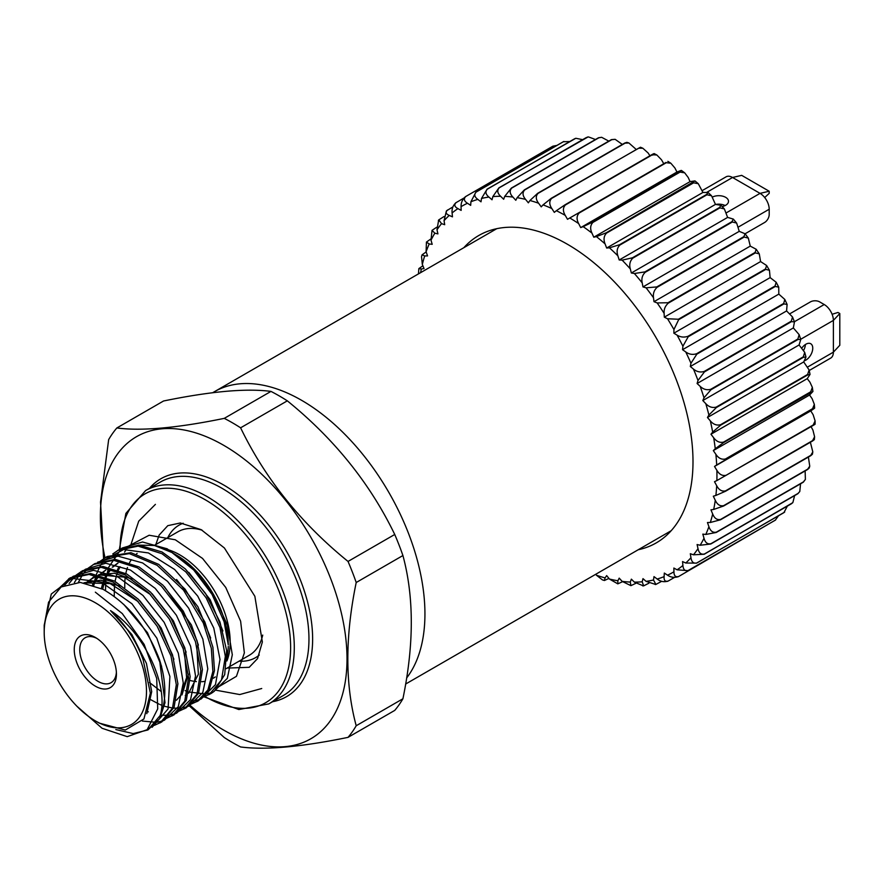 <?xml version="1.0" encoding="UTF-8"?>
<svg xmlns="http://www.w3.org/2000/svg" width="884" height="884" viewBox="0 0 884 884"><rect width="100%" height="100%" fill="white"/><g stroke="black" fill="none" stroke-linecap="round" stroke-linejoin="round"><path stroke-width="1.33" d="M95.339 602.755A72.333 41.758 60 0 1 146.49 691.343A72.333 41.758 60 0 1 95.339 720.869A72.333 41.758 60 0 1 44.2 632.281A72.333 41.758 60 0 1 95.339 602.755M44.2 632.281L44.2 625.585L48.576 602.17L61.162 586.965L80.256 582.401L103.096 589.341C128.368 603.905 147.175 627.375 159.518 659.729A85.295 49.25 60 0 1 160.148 715.543C169.474 685.409 143.374 631.452 110.522 610.612A74.201 42.841 60 0 1 143.086 659.63L150.379 693.122L143.937 718.946L125.296 730.051L99.207 723.101L95.339 720.869M112.765 553.97L119.384 549.45L139.02 545.152L162.059 551.992L185.308 568.92L205.541 593.44L219.972 622.005L226.635 650.436L224.702 674.625L214.525 691.034A85.295 49.25 60 0 1 210.613 693.752L203.508 697.001M138.357 545.119L154.457 545.483L171.938 552.522L176.513 555.174A73.206 42.266 60 0 1 228.282 644.834L224.105 621.772L212.061 594.424L193.795 570.058L171.938 552.522M226.901 660.779L228.282 647.884M100.5 561.053L107.13 556.522L130.954 552.688L158.755 564.401L185.11 589.197L204.867 621.993L212.911 647.309L214.48 670.514L209.486 689.001L198.546 700.725L191.253 704.084M197.74 701.167L191.927 703.41M88.245 568.125L94.864 563.594L115.196 559.362L139.042 566.942L162.888 585.12L183.231 611.076L197.066 640.778L202.425 669.63L198.602 693.189L186.292 707.797L178.999 711.156M75.991 575.208L82.61 570.677L102.942 566.434L126.788 574.014L150.634 592.203L170.966 618.148L184.811 647.85L190.171 676.713L186.336 700.272L174.037 714.869L166.733 718.239M159.518 659.729L165.01 702.658L159.684 718.703L147.915 729.952L133.208 733.587L115.804 729.554M59.405 588.158L69.56 578.224M57.305 589.849L70.355 577.749L90.687 573.506L114.533 581.097L138.379 599.275L158.711 625.231L172.546 654.934L177.905 683.785L174.082 707.344L161.772 721.952L154.479 725.311M84.433 582.843L110.168 583.595L138.202 601.639M85.958 583.109L87.019 582.004M87.704 581.352L96.909 575.694M99.273 574.931L123.992 577.086L150.457 594.567M184.535 653.099L186.612 677.575L180.369 695.896L176.38 700.261M92.489 584.788L94.566 580.91M95.118 580.037L98.223 576.025M99.969 574.269L104.942 570.6M196.8 646.027L198.359 674.249L188.635 693.189M186.944 694.504L185.275 695.564M101.373 588.457L103.174 581.672M103.583 580.534L104.566 578.125M105.174 576.821L106.82 573.838M107.373 572.954L110.478 568.953M112.224 567.196L117.207 563.517M117.428 569.749L119.075 566.755M118.423 570.125L120.136 566.743M188.833 572.412L210.16 599.661L222.912 630.944M176.568 579.495L197.905 606.733L210.657 638.027M114.213 596.402L114.511 585.307M114.688 583.783L114.798 583.053M115.064 581.385L116.633 574.843M117.02 573.672L117.848 571.451M164.313 586.567L191.408 624.966L198.392 645.099M102.688 589.12L104.378 581.926M104.765 580.744L105.594 578.534M106.168 577.197L107.881 573.826M108.412 572.909L111.119 569.13M113.13 566.931L118.014 563.075M93.527 585.142L95.616 580.899M96.157 579.992L98.864 576.202M100.875 574.003L105.749 570.147M86.632 583.241L87.947 581.771M88.621 581.086L93.494 577.219M92.687 577.672L96.511 575.594M98.5 574.766L114.312 573.23L132.103 579.108M152.059 593.65L173.386 620.888L186.137 652.182M188.391 674.161L181.96 694.968M84.013 582.788L100.699 580.147L119.848 586.191M139.794 600.722L161.131 627.971L173.883 659.254M123.672 604.302L147.462 632.668L161.617 666.337M110.522 610.612L131.804 634.458L146.424 663.376L151.705 691.642L146.799 713.675M160.148 715.543L147.915 729.952M68.753 578.677L89.085 574.434L112.931 582.015L136.777 600.203L157.109 626.148L170.955 655.851L176.314 684.713L172.479 708.272L160.181 722.869M69.107 583.506L75.284 575.838M81.008 571.594L101.34 567.351L125.185 574.943L149.042 593.12L169.374 619.076L183.209 648.779L188.568 677.63L184.745 701.189L172.435 715.797M78.389 582.346L82.654 574.445M83.24 573.617L87.549 568.766M93.273 564.522L113.605 560.279L137.451 567.859L161.297 586.048L181.629 611.993L195.463 641.696L200.823 670.558L196.999 694.117L184.69 708.714M105.528 557.439L129.362 553.605L157.164 565.318L183.507 590.125L203.265 622.911L211.309 648.237L212.878 671.431L207.895 689.929L196.955 701.642M117.782 550.367L138.114 546.124L161.96 553.704L185.806 571.893L206.149 597.838L219.983 627.541L225.343 656.403L221.519 679.962L209.21 694.57M95.339 637.463A29.824 17.216 60 0 1 95.35 637.463A29.824 17.216 60 0 1 116.434 673.984A29.824 17.216 60 0 1 95.339 686.161A29.824 17.216 60 0 1 74.256 649.641A29.824 17.216 60 0 1 95.339 637.463L95.339 637.463M116.379 672.315A25.934 14.973 60 0 1 111.064 682.68A25.934 14.973 60 0 1 85.129 667.707A25.934 14.973 60 0 1 85.129 637.773A25.934 14.973 60 0 1 96.765 638.336M104.997 557.76A174.391 100.688 60 0 1 223.696 445.315A174.391 100.688 60 0 1 345.832 677.873A174.391 100.688 60 0 1 189.983 705.211M103.583 558.666L100.533 502.046L108.666 439.591A195.784 113.03 60 0 1 116.843 427.966C141.484 431.215 177.286 428.011 224.26 418.364A195.784 113.03 60 0 1 232.437 422.806A195.784 113.03 60 0 1 240.603 427.812C265.255 478.796 301.057 523.339 348.031 561.439A195.784 113.03 60 0 1 356.208 582.512C345.036 636.701 345.036 684.437 356.208 725.742A195.784 113.03 60 0 1 348.031 737.366C301.057 747.013 265.255 750.207 240.603 746.958A195.784 113.03 60 0 1 224.26 737.521L189.231 705.819M356.208 725.742L402.916 698.769A195.784 113.03 60 0 1 394.739 710.404L348.031 737.366M402.916 698.769C414.077 644.58 414.077 596.844 402.916 555.539L356.208 582.512M348.031 561.439L394.739 534.477A195.784 113.03 60 0 1 402.916 555.539M394.739 534.477C370.098 483.482 334.285 438.939 287.322 400.839L240.603 427.812M224.26 418.364L270.968 391.402A195.784 113.03 60 0 1 279.145 395.844A195.784 113.03 60 0 1 287.322 400.839M270.968 391.402C246.327 388.153 210.514 391.358 163.551 400.993L116.843 427.966M301.632 400.33A174.391 100.688 60 0 1 409.281 535.428A174.391 100.688 60 0 1 406.629 677.995A174.391 100.688 60 0 0 409.281 535.428A174.391 100.688 60 0 0 301.632 400.33A174.391 100.688 60 0 0 214.436 391.689A174.391 100.688 60 0 1 301.632 400.33M809.225 370.495L830.695 358.097A12.962 7.481 -120 0 0 833.38 352.163L833.38 320.406L839.8 313.522L839.8 345.279L833.38 352.163L807.81 366.926M804.407 360.771A9.724 5.613 120 0 0 811.91 352.495A9.724 5.613 120 0 0 810.739 343.743A9.724 5.613 120 0 0 805.876 344.219A9.724 5.613 120 0 0 801.932 347.942M789.976 313.698L810.462 301.875A6.486 3.746 0 0 1 819.634 301.875L824.219 304.527A12.962 7.481 60 0 1 833.38 320.406L800.705 339.268M803.711 350.186A9.724 5.613 120 0 0 805.401 344.517M813.147 424.994C815.7 423.767 815.722 423.911 813.214 425.414L716.88 480.576A211.342 122.014 -120 0 0 716.88 470.332C719.333 474.465 722.416 476.111 726.118 475.283L813.214 424.994L815.103 420.894L813.147 414.762L810.772 410.883L812.937 409.391C815.291 407.789 815.17 407.701 812.606 409.126L716.681 464.973A211.342 122.014 -120 0 0 715.885 454.321C718.537 458.288 721.731 459.835 725.477 458.973L812.573 408.684L814.341 404.375L812.153 398.739L809.589 395.015L812.926 391.468L723.676 442.53L715.266 448.763A211.342 122.014 -120 0 0 713.686 437.779C716.515 441.558 719.819 442.994 723.609 442.077L810.705 391.8L812.341 387.369L809.954 382.197L807.236 378.65L810.042 374.407L807.711 374.915L720.615 425.204L712.681 432.077A211.342 122.014 -120 0 0 710.316 420.85C713.289 424.408 716.692 425.701 720.515 424.74L807.611 374.462L809.114 369.987L803.722 361.932L805.976 357.037L803.457 357.28L716.36 407.557L708.913 415.038A211.342 122.014 -120 0 0 705.797 403.656C708.902 406.971 712.371 408.11 716.228 407.093L803.324 356.816L804.705 352.373L799.081 344.97L800.771 339.489L798.042 339.467L710.935 389.756L704.007 397.8A211.342 122.014 -120 0 0 700.161 386.352C703.366 389.391 706.902 390.363 710.78 389.28L797.876 339.003L799.147 334.649L793.346 327.931L794.462 321.898L791.5 321.632L704.404 371.921L698.006 380.485A211.342 122.014 -120 0 0 693.465 369.07C696.736 371.81 700.327 372.606 704.216 371.446L791.313 321.168L792.506 316.969L786.583 310.936L787.103 304.416L783.898 303.919L696.802 354.197L690.956 363.247A211.342 122.014 -120 0 0 685.752 351.954C689.067 354.373 692.68 354.97 696.592 353.744L783.688 303.455L784.815 299.455L778.815 294.118L778.738 287.156L775.301 286.46L688.205 336.749L682.912 346.208A211.342 122.014 -120 0 0 677.078 335.135C680.426 337.213 684.05 337.6 687.962 336.296L775.058 286.007L776.163 282.25L770.13 277.62L769.445 270.261L765.754 269.399L678.658 319.688L673.939 329.522A211.342 122.014 -120 0 0 667.53 318.759L678.404 319.246L765.5 268.957L766.605 265.487L760.583 261.576L759.279 253.863L755.367 252.89L668.26 303.168C665.21 305.93 663.818 309.312 664.105 313.323A211.342 122.014 -120 0 0 657.177 302.936L667.984 302.748L755.08 252.459L756.218 249.288L750.262 246.106L748.317 238.094L744.195 237.045L657.088 287.322C654.105 290.118 652.911 293.587 653.497 297.731A211.342 122.014 -120 0 0 646.094 287.819L656.79 286.924L743.886 236.636L745.09 233.774L764.616 222.481A6.486 3.746 120 0 0 769.202 214.536L769.202 209.243A12.962 7.481 60 0 0 760.041 193.364L732.538 177.485A12.962 7.481 -120 0 0 726.051 176.844L702.216 190.601M722.162 206.569A9.724 5.613 -0 0 0 728.504 201.309A9.724 5.613 -0 0 0 722.913 196.226A9.724 5.613 -0 0 0 712.57 196.988M718.615 204.58L719.322 204.171M715.819 204.425A9.724 5.613 180 0 1 725.167 205.541M839.8 313.522L837.966 312.461L832.109 314.284M707.023 192.204L732.538 177.485L741.698 175.363L769.202 191.242L760.041 193.364L726.416 212.779M764.704 197.53L769.202 193.364L769.202 191.242M463.835 247.697A177.474 102.467 60 0 1 567.506 244.304A177.474 102.467 60 0 1 693.001 461.669A177.474 102.467 60 0 1 638.215 549.749M625.087 143.153L537.991 193.441C535.549 196.149 535.748 199.408 538.588 203.221A211.342 122.014 -120 0 0 529.947 200.502L537.638 193.331L624.734 143.042L626.866 142.346L628.911 142.987L625.087 143.153A217.829 125.76 -120 0 0 624.734 143.042M611.761 139.683L524.665 189.972C522.256 192.635 522.554 195.773 525.56 199.375A211.342 122.014 -120 0 0 517.129 197.673L524.322 189.905L611.419 139.617L615.131 139.318L611.761 139.683A217.829 125.76 -120 0 0 611.419 139.617M598.822 137.805L511.726 188.093C509.35 190.701 509.725 193.684 512.875 197.055A211.342 122.014 -120 0 0 504.72 196.37L511.383 188.06L598.479 137.771L601.639 137.296L598.822 137.805A217.829 125.76 -120 0 0 598.479 137.771M595.496 139.506L588.545 136.943L586.357 137.517L499.261 187.806C496.918 190.347 497.372 193.176 500.62 196.281A211.342 122.014 -120 0 0 492.819 196.624L498.941 187.817L587.959 136.998M582.423 139.617L575.981 138.302L574.49 138.832L487.393 189.121C485.062 191.596 485.57 194.248 488.918 197.066A211.342 122.014 -120 0 0 481.515 198.436L487.084 189.176L575.628 138.379M569.583 141.539L563.296 141.738L476.2 192.027C473.89 194.425 474.432 196.889 477.835 199.397A211.342 122.014 -120 0 0 470.907 201.784L475.912 192.115L563.893 141.451M463.879 198.071L455.691 202.856M465.514 196.635L552.611 146.346L465.78 196.491C463.47 198.823 464.045 201.077 467.481 203.254A211.342 122.014 -120 0 0 461.072 206.635C460.951 202.701 462.431 199.364 465.514 196.635A217.829 125.76 60 0 1 465.78 196.491M452.884 206.922L446.608 210.757M444.011 216.547L438.807 219.851L441.547 223.63A211.342 122.014 -120 0 0 437.005 229.796L438.652 220.083M436.663 227.254L432.022 230.37L434.851 233.177A211.342 122.014 -120 0 0 431.005 240.172L432.022 230.37M430.729 239.056L426.431 242.072L429.215 243.973A211.342 122.014 -120 0 0 426.099 251.752L426.431 242.072M426.154 251.918L422.044 254.846L424.696 255.94A211.342 122.014 -120 0 0 422.331 264.449L421.535 256.692L422.044 254.846M422.895 265.786L418.861 268.603L421.325 268.979A211.342 122.014 -120 0 0 420.618 272.648M604.413 580.501L602.369 579.86L596.424 575.208A211.342 122.014 -120 0 0 605.065 577.915L604.413 580.501L608.932 578.423M617.806 583.86L609.452 579.053A211.342 122.014 -120 0 0 617.883 580.755L617.806 583.86L622.469 581.727M630.911 585.661L622.137 581.374A211.342 122.014 -120 0 0 630.292 582.059L630.911 585.661L635.784 583.341M643.32 585.849L634.392 582.136A211.342 122.014 -120 0 0 642.193 581.794L643.64 585.86L648.856 583.23M655.652 584.468L646.094 581.363A211.342 122.014 -120 0 0 653.497 579.992L655.895 584.434L661.685 581.307M784.672 512.09L696.592 563.152L685.752 563.009A211.342 122.014 -120 0 0 690.956 557.727C691.586 561.992 693.531 563.738 696.802 562.942L783.898 512.654L787.268 506.3M775.588 519.991L687.962 570.644L677.078 569.815A211.342 122.014 -120 0 0 682.912 565.473C683.244 569.616 685.001 571.285 688.205 570.467L775.301 520.179L778.395 515.924M678.404 576.644C674.481 577.904 670.857 577.418 667.53 575.175A211.342 122.014 -120 0 0 673.939 571.793C673.962 575.793 675.531 577.362 678.658 576.501L767.4 524.776M667.984 581.108C664.072 582.302 660.47 581.606 657.177 579.031A211.342 122.014 -120 0 0 664.105 576.644C663.829 580.456 665.21 581.915 668.26 581.009L674.492 577.418M792.628 502.764L704.216 554.257L693.465 554.798A211.342 122.014 -120 0 0 698.006 548.632C698.935 552.986 701.067 554.776 704.404 554.003L791.5 503.714L792.915 502.399L794.617 495.604M799.777 491.526L797.876 493.714L710.78 544.003L700.161 545.251A211.342 122.014 -120 0 0 704.007 538.257C705.222 542.654 707.531 544.467 710.935 543.715L798.042 493.427L799.777 491.526L800.55 483.791M805.39 479.404L803.324 482.189L716.228 532.477L705.797 534.455A211.342 122.014 -120 0 0 708.913 526.665C710.404 531.085 712.88 532.908 716.36 532.157L803.457 481.868L805.39 479.404L805.125 470.929M809.744 466.155L809.236 468.001L807.611 469.492L720.515 519.781L710.316 522.488A211.342 122.014 -120 0 0 712.681 513.98C714.427 518.378 717.079 520.19 720.615 519.427L807.711 469.139L809.744 466.155L808.385 457.061M812.816 451.901L812.407 454.243L810.705 455.724L723.609 506.013L713.686 509.449A211.342 122.014 -120 0 0 715.266 500.289C717.278 504.631 720.073 506.41 723.676 505.637L810.772 455.348L812.816 451.901L810.374 442.265M814.595 436.773L814.363 439.602L812.573 440.994L725.477 491.272L715.885 495.438A211.342 122.014 -120 0 0 716.681 485.703C718.913 489.946 721.863 491.67 725.51 490.874L812.606 440.597L814.595 436.773L812.937 430.121L811.059 426.663M748.317 238.094L745.09 233.774L739.245 231.343L736.648 223.077L732.339 221.995L645.232 272.283C642.325 275.101 641.309 278.626 642.193 282.869A211.342 122.014 -120 0 0 634.392 273.51L644.922 271.896L732.018 221.608L733.311 219.077L727.62 217.409L724.361 208.922L719.885 207.873L632.789 258.15C629.949 260.99 629.11 264.559 630.292 268.869A211.342 122.014 -120 0 0 622.137 260.139L632.458 257.796L719.554 207.508L720.968 205.287L715.476 204.403L711.543 195.762L706.957 194.778L619.861 245.067C617.076 247.896 616.424 251.487 617.883 255.83A211.342 122.014 -120 0 0 609.452 247.807L619.518 244.735L706.614 194.447L708.15 192.535L702.924 192.447L698.283 183.695L693.642 182.822L606.546 233.111C603.827 235.951 603.341 239.542 605.065 243.873A211.342 122.014 -120 0 0 596.424 236.614L606.181 232.812L694.968 180.911L690.05 181.618L688.216 177.507L684.68 172.822L680.039 172.104L592.943 222.392C590.291 225.221 589.959 228.79 591.949 233.089A211.342 122.014 -120 0 0 583.164 226.647L592.589 222.127L679.686 171.839C682.172 170.28 682.094 170.026 679.431 171.065L676.956 172.015L674.901 167.982L670.846 163.231L666.282 162.711L579.186 213C576.589 215.806 576.401 219.331 578.633 223.553A211.342 122.014 -120 0 0 569.782 217.983L666.05 162.413M551.229 198.314L640.458 147.23L642.856 148.247L638.69 148.18L551.594 198.458C549.108 201.209 549.185 204.58 551.848 208.558A211.342 122.014 -120 0 0 543.063 204.867L551.229 198.314A217.829 125.76 60 0 1 551.594 198.458M636.082 149.33L628.911 142.987M622.336 144.423L615.131 139.318M608.811 141.131L601.639 137.296M556.787 145.429L552.876 146.203A217.829 125.76 -120 0 0 552.611 146.346M812.937 409.391C815.291 407.789 815.17 407.701 812.606 409.126A217.829 125.76 -120 0 0 812.573 408.684M680.039 172.104A217.829 125.76 -120 0 0 679.686 171.839C682.172 170.28 682.094 170.026 679.431 171.065M649.928 155.772L648.116 152.987L642.856 148.247M456.221 202.491C453.912 204.734 454.486 206.779 457.934 208.613A211.342 122.014 -120 0 0 452.1 212.956C451.669 208.867 452.962 205.442 455.978 202.668M447.591 209.972C445.282 212.127 445.834 213.95 449.26 215.42A211.342 122.014 -120 0 0 444.055 220.691L446.398 210.956M418.452 273.907L418.861 268.603M667.387 581.396L668.26 581.009M543.063 204.867L541.229 206.856L538.588 203.221M529.947 200.502L528.356 202.823L525.56 199.375M517.129 197.673L515.803 200.281L512.875 197.055M504.72 196.37L503.659 199.265L500.62 196.281M492.819 196.624L492.034 199.773L488.918 197.066M481.515 198.436L481.018 201.817L477.835 199.397M470.907 201.784L470.686 205.364L467.481 203.254M461.072 206.635L461.15 210.392L457.934 208.613M452.1 212.956L452.464 216.856L449.26 215.42M444.055 220.691L444.696 224.702L441.547 223.63M437.005 229.796L437.923 233.884L434.851 233.177M431.005 240.172L432.199 244.315L429.215 243.973M426.099 251.752L427.558 255.907L424.696 255.94M422.331 264.449L424.044 268.581L421.325 268.979M595.75 574.28L596.424 575.208M605.065 577.915L606.656 575.606L609.452 579.053M617.883 580.755L619.209 578.147L622.137 581.374M630.292 582.059L631.353 579.164L634.392 582.136M642.193 581.794L642.977 578.644L646.094 581.363M653.497 579.992L653.994 576.611L657.177 579.031M664.105 576.644L664.315 573.064L667.53 575.175M673.939 571.793L673.862 568.036L677.078 569.815M682.912 565.473L682.547 561.572L685.752 563.009M690.956 557.727L690.316 553.716L693.465 554.798M698.006 548.632L697.089 544.544L700.161 545.251M704.007 538.257L702.813 534.113L705.797 534.455M708.913 526.665L707.454 522.521L710.316 522.488M712.681 513.98L710.968 509.847L713.686 509.449M715.266 500.289L713.322 496.211L715.885 495.438M716.681 485.703L714.504 481.703L716.88 480.576M716.88 470.332L714.504 466.465L716.681 464.973M715.885 454.321L713.322 450.597L715.266 448.763M713.686 437.779L710.968 434.232L712.681 432.077M710.316 420.85L707.454 417.502L708.913 415.038M705.797 403.656L702.813 400.551L704.007 397.8M700.161 386.352L697.089 383.512L698.006 380.485M693.465 369.07L690.316 366.506L690.956 363.247M685.752 351.954L682.547 349.699L682.912 346.208M677.078 335.135L673.862 333.202L673.939 329.522M667.53 318.759L664.315 317.157L664.105 313.323M657.177 302.936L653.994 301.687L653.497 297.731M646.094 287.819L642.977 286.924L642.193 282.869M634.392 273.51L631.353 272.99L630.292 268.869M622.137 260.139L619.209 259.984L617.883 255.83M609.452 247.807L606.656 248.028L605.065 243.873M596.424 236.614L593.783 237.199L591.949 233.089M583.164 226.647L580.7 227.597L578.633 223.553M569.782 217.983L567.506 219.298L565.23 215.364A211.342 122.014 -120 0 0 556.379 210.701L554.312 212.37L551.848 208.558M663.774 163.717L661.497 159.783L656.878 155.009L652.458 154.711L565.362 205C562.821 207.784 562.777 211.243 565.23 215.364M556.379 210.701L564.998 204.812L652.094 154.523C654.69 153.142 654.867 153.341 652.646 155.131M580.7 227.597L676.956 172.015M593.783 237.199L690.05 181.618M606.656 248.028L702.924 192.447M619.209 259.984L715.476 204.403M697.089 383.512L793.346 327.931M690.316 366.506L786.583 310.936M682.547 349.699L778.815 294.118M673.862 333.202L770.13 277.62M664.315 317.157L760.583 261.576M653.994 301.687L750.262 246.106M642.977 286.924L739.245 231.343M631.353 272.99L727.62 217.409M702.813 400.551L799.081 344.97M707.454 417.502L803.722 361.932M710.968 434.232L807.236 378.65M713.322 450.597L809.589 395.015M714.504 466.465L810.772 410.883M95.339 592.169L122.301 613.584L144.136 644.381L156.7 678.415L157.717 708.88L147.142 729.698L127.23 736.648L102.08 728.283L76.809 706.15M44.2 625.132L51.305 594.015L71.924 578.379L101.152 581.981L131.948 603.783L156.855 638.193L169.905 676.481L168.082 708.946L152.092 727.333M64.753 585.053L72.344 576.898M73.096 576.346L93.494 570.313L118.091 577.086L142.965 595.462L164.17 622.358L178.336 653.265L183.264 683.034L178.292 706.681L164.347 720.25M163.485 720.604L157.297 722.206M156.313 722.327L142.368 721.057M74.367 582.534L79.339 574.865M79.98 574.125L84.599 569.826M85.35 569.274L105.749 563.241L130.346 570.003L155.23 588.39L176.424 615.286L190.59 646.193L195.53 675.962L190.546 699.609L176.601 713.178M175.739 713.532L169.562 715.123M168.568 715.255L161.463 715.255M148.379 711.874L147.639 711.565M97.605 562.191L118.003 556.158L142.6 562.931L167.485 581.307L188.679 608.203L202.856 639.121L207.784 668.879L202.801 692.526L188.867 706.095M188.005 706.449L181.817 708.051M180.822 708.172L173.717 708.172M172.579 708.051L165.584 706.537M165.153 706.404L164.391 706.161M161.772 705.244L160.103 704.581M159.109 704.15L150.169 699.399M93.903 585.274L94.654 580.91M94.842 580.048L96.047 575.495M96.433 574.313L99.461 567.252M99.98 566.312L103.859 560.71M104.5 559.97L123.605 549.539L148.413 552.942L174.645 569.495L197.762 596.148L213.784 628.06L220.005 659.453L215.464 684.636L201.121 699.023M200.259 699.377L193.077 701.1M161.186 691.542L149.462 682.503M105.505 590.667L105.726 582.247M105.837 580.965L106.091 578.733M106.301 577.252L108.312 568.412M108.688 567.23L121.373 548.588M122.125 548.036L142.534 542.002L167.131 548.787L192.016 567.174L213.221 594.081L227.376 624.999L232.304 654.768L227.31 678.404L213.342 691.962M211.177 692.78L206.337 693.896M205.342 694.017L188.9 692.006M187.574 691.564L185.11 690.625M124.545 552.091L128.379 546.555M129.009 545.815L149.142 535.24L175.286 539.77L202.535 558.423L225.763 587.473L240.614 621.176L244.36 652.878L236.448 676.315L218.591 686.824M228.271 646.348A73.206 42.266 60 0 1 226.967 657.453M215.331 676.912A73.206 42.266 60 0 1 213.342 678.227M205.21 681.266A73.206 42.266 60 0 1 201.74 681.708M196.392 681.619A73.206 42.266 60 0 1 190.182 680.492M124.799 587.595A73.206 42.266 60 0 1 125.185 577.561M125.837 573.506A73.206 42.266 60 0 1 127.484 567.473M129.583 562.633A73.206 42.266 60 0 1 131.34 559.683M136.567 553.87A73.206 42.266 60 0 1 137.119 553.428M164.468 548.765A71.317 41.172 60 0 1 179.761 554.854A71.317 41.172 60 0 1 226.901 660.967M262.725 635.099A71.317 41.172 60 0 1 249.266 655.287L226.083 668.68M154.28 545.439L177.96 531.77A71.317 41.172 60 0 1 202.171 530.212M259.244 655.055A76.499 44.167 60 0 1 239.089 661.166M167.783 537.649A76.499 44.167 60 0 1 183.165 523.251M120.102 549.041A120.578 69.615 60 0 1 205.364 499.836A120.578 69.615 60 0 1 290.626 647.74A120.578 69.615 60 0 1 204.977 696.526M119.351 549.461L125.882 513.416L145.606 490.565A123.174 71.118 60 0 1 207.199 496.664A123.174 71.118 60 0 1 287.665 605.209A123.174 71.118 60 0 1 268.78 703.907L238.846 709.543L204.038 696.846M145.606 490.565L160.28 482.089A123.174 71.118 60 0 1 221.862 488.2A123.174 71.118 60 0 1 302.328 596.733A123.174 71.118 60 0 1 283.455 695.443L268.78 703.907M149.407 488.366A125.771 72.61 60 0 1 223.696 485.018A125.771 72.61 60 0 1 308.892 607.43A125.771 72.61 60 0 1 272.581 701.719M794.407 321.732L824.219 304.527M738.405 227.022L769.202 209.243M176.513 555.174L171.938 552.533M212.657 392.717L496.786 228.669M405.634 684.039L671.177 530.72M815.103 420.894L815.103 424.187M588.545 136.943L587.639 136.987M575.981 138.302L575.385 138.412M792.473 502.996L792.915 502.399M814.617 408.11L814.341 404.375M812.926 391.468L812.341 387.369M810.042 374.407L809.114 369.987M805.976 357.037L804.705 352.373M800.771 339.489L799.147 334.649M724.361 208.922L720.968 205.287M733.311 219.077L736.648 223.077M756.218 249.288L759.279 253.863M766.605 265.487L769.445 270.261M776.163 282.25L778.738 287.156M784.815 299.455L787.103 304.416M792.506 316.969L794.462 321.898M711.543 195.762L708.15 192.535M698.283 183.695L694.968 180.911M684.68 172.822L681.498 170.49M670.846 163.231L667.862 161.352M438.807 219.851L438.365 220.447M642.734 585.904L643.64 585.86M655.298 584.545L655.895 584.434M654.149 153.584L656.878 155.009M215.552 690.139L239.741 694.548L261.73 688.514M227.111 668.083L249.2 667.309L257.564 658.569L262.36 641.994L254.857 596.28L224.403 547.992L201.132 529.638L180.292 522.985L167.783 525.671L159.175 535.063L155.805 544.566M155.407 504.366L138.722 521.162L130.622 545.527"/></g></svg>
